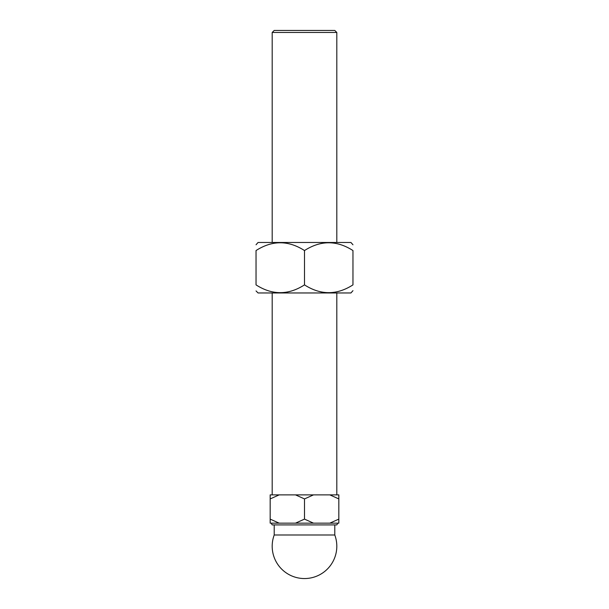 <?xml version="1.0" encoding="UTF-8"?>
<svg xmlns="http://www.w3.org/2000/svg" width="609" height="609" viewBox="0 0 609 609"><rect width="100%" height="100%" fill="white"/><g stroke="black" fill="none" stroke-linecap="round" stroke-linejoin="round"><path stroke-width="0.91" d="M272.193 32.467L274.21 30.45L334.79 30.45L336.807 32.467L272.193 32.467L272.193 242.473M256.039 244.772L258.056 242.473L350.944 242.473L352.961 244.772M352.961 250.55C336.823 240.19 320.669 240.19 304.5 250.55C320.638 240.19 336.792 240.19 352.961 250.55C352.961 242.626 352.961 242.626 352.961 250.55L352.961 284.883C336.823 295.243 320.669 295.243 304.5 284.883C320.638 295.243 336.792 295.243 352.961 284.883C352.961 292.807 352.961 292.807 352.961 284.883M256.039 290.935L258.056 292.959L350.944 292.959L352.961 290.66M279.166 494.881L270.175 494.881L270.175 498.923L279.166 494.881L295.502 494.881L304.5 498.923L304.5 519.112L295.502 523.154L338.825 523.154L338.825 519.112L329.834 523.154M334.79 534.999A32.307 32.307 0 0 1 304.5 578.55A32.307 32.307 0 0 1 274.21 534.999L334.79 534.999L334.79 524.905M271.18 523.154L272.193 524.905L336.807 524.905L337.82 523.154M270.175 498.923L270.175 523.154L295.502 523.154M279.166 523.154L270.175 519.112M304.5 498.923L313.498 494.881L329.834 494.881L338.825 498.923L338.825 519.112M313.498 523.154L304.5 519.112M338.825 498.923L338.825 494.881L329.834 494.881M295.502 494.881L313.498 494.881M256.039 284.883C272.177 295.243 288.331 295.243 304.5 284.883L304.5 250.55C288.361 240.19 272.208 240.19 256.039 250.55L256.039 284.883C256.039 292.807 256.039 292.807 256.039 284.883C256.039 292.807 256.039 292.807 256.039 284.883M256.039 250.55C256.039 242.626 256.039 242.626 256.039 250.55C272.177 240.19 288.331 240.19 304.5 250.55M336.807 32.467L336.807 242.473M336.807 292.959L336.807 494.881M274.21 534.999L274.21 524.905M272.193 292.959L272.193 494.881"/></g></svg>
